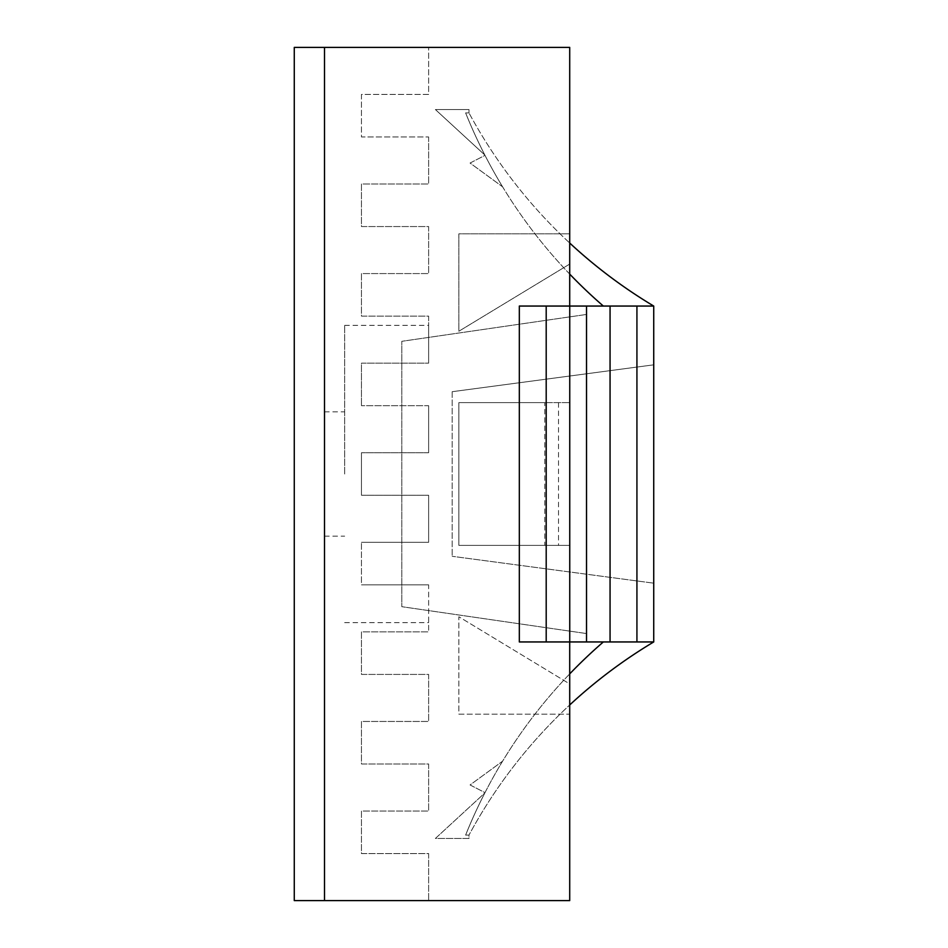 <?xml version="1.0" encoding="UTF-8"?>
<svg xmlns="http://www.w3.org/2000/svg" width="948" height="948" viewBox="0 0 948 948"><rect width="100%" height="100%" fill="white"/><g stroke="black" fill="none" stroke-linecap="round" stroke-linejoin="round"><path stroke-width="0.71" stroke-dasharray="4.74 3.56" d="M569.712 673.898A503.862 503.862 0 0 0 465.622 835.093L468.976 835.093L468.976 838.459L435.393 838.459L484.831 792.966A503.862 503.862 0 0 0 465.622 835.093L468.976 835.093A503.862 503.862 0 0 1 653.729 641.95L586.516 641.95L586.516 306.05L653.729 306.05L603.343 306.05A503.862 503.862 0 0 1 465.622 112.907L468.976 112.907A503.862 503.862 0 0 0 653.729 306.05L603.343 306.05M569.712 274.102A503.862 503.862 0 0 1 465.622 112.907L468.976 112.907L468.976 109.541L435.393 109.541L484.831 155.034A503.862 503.862 0 0 1 465.622 112.907L468.976 112.907L468.976 109.541L435.393 109.541L484.831 155.034A503.862 503.862 0 0 1 465.622 112.907L468.976 112.907A503.862 503.862 0 0 0 569.712 243.032M502.606 186.827A503.862 503.862 0 0 1 484.997 155.365L470.054 163.044L502.606 186.827A503.862 503.862 0 0 1 484.997 155.365L470.054 163.044L502.606 186.827M569.748 306.05L569.748 641.95L586.516 641.95L586.539 306.05L519.326 306.05L519.326 641.95L569.712 641.95L569.712 306.05M636.926 306.05L610.062 306.05L636.926 306.05L636.926 641.95L610.062 641.95L636.926 641.95M544.768 545.384L458.868 545.384L458.868 402.616L569.712 402.616L458.868 402.616L458.868 545.384L569.712 545.384L569.712 683.946L458.868 616.757L458.868 714.176L569.712 714.176L569.712 900.6L294.271 900.6L294.271 47.4L324.5 47.4L324.5 900.6L324.5 47.4L569.712 47.4L569.712 264.054L458.868 331.243L458.868 233.824L569.712 233.824L458.868 233.824L458.868 331.243L569.712 264.054L569.712 545.384L458.868 545.384L458.868 402.616L544.768 402.616L544.768 545.384L458.868 545.384L458.868 402.616L544.768 402.616M324.5 474L324.5 536.141L324.5 474M344.657 474L344.657 325.365L344.657 474M428.638 405.697L428.638 452.729L428.638 405.697L428.638 452.729L361.461 452.729L428.638 452.729L361.461 452.729L428.638 452.729L428.638 405.697L361.461 405.697L428.638 405.697M428.638 542.303L428.638 495.271L428.638 542.303L361.461 542.303L428.638 542.303L361.461 542.303L428.638 542.303L428.638 495.271L428.638 542.303M361.461 584.845L428.638 584.845L428.638 631.878L428.638 584.845L361.461 584.845L428.638 584.845L361.461 584.845L361.461 542.303L361.461 584.845M361.461 495.271L428.638 495.271L361.461 495.271L428.638 495.271L361.461 495.271L361.461 452.729L361.461 495.271M361.461 363.155L428.638 363.155L428.638 325.365L428.638 363.155L361.461 363.155L428.638 363.155L361.461 363.155L361.461 405.697L361.461 363.155M428.638 136.974L428.638 184.007L428.638 136.974L361.461 136.974L361.461 94.433L428.638 94.433L428.638 47.4L428.638 94.433L361.461 94.433L361.461 136.974L428.638 136.974M428.638 226.548L428.638 273.581L428.638 226.548L361.461 226.548L361.461 184.007L428.638 184.007L361.461 184.007L361.461 226.548L428.638 226.548M428.638 316.122L428.638 363.155L428.638 316.122L361.461 316.122L361.461 273.581L428.638 273.581L361.461 273.581L361.461 316.122L428.638 316.122M428.638 674.419L428.638 721.452L428.638 674.419L361.461 674.419L361.461 631.878L428.638 631.878L361.461 631.878L361.461 674.419L428.638 674.419M428.638 763.993L428.638 811.026L428.638 763.993L361.461 763.993L361.461 721.452L428.638 721.452L361.461 721.452L361.461 763.993L428.638 763.993M428.638 853.567L428.638 900.6L569.712 900.6L428.638 900.6L428.638 853.567L361.461 853.567L361.461 811.026L428.638 811.026L361.461 811.026L361.461 853.567L428.638 853.567M569.712 714.176L569.712 683.946L458.868 616.757L458.868 714.176L569.712 714.176M569.712 47.4L569.712 900.6L569.712 47.4L428.638 47.4L569.712 47.4M546.202 641.95L546.202 306.05M603.343 641.95L653.729 641.95L603.343 641.95A503.862 503.862 0 0 0 465.622 835.093L468.976 835.093A503.862 503.862 0 0 1 569.712 704.968M610.062 641.95L610.062 306.05M586.539 633.56L586.539 314.44L586.539 633.56L401.798 606.684L401.798 341.316L586.539 314.44L401.798 341.316L401.798 606.684L586.539 633.56M586.539 306.05L586.539 641.95M653.729 583.174L653.729 364.826L653.729 583.174L452.184 556.298L653.729 583.174M653.729 641.95L653.729 306.05M558.502 402.616L558.502 545.384M465.622 835.093L468.976 835.093L468.976 838.459L435.393 838.459L484.831 792.966A503.862 503.862 0 0 0 465.622 835.093M502.606 761.173A503.862 503.862 0 0 0 484.997 792.635L470.054 784.956L502.606 761.173A503.862 503.862 0 0 0 484.997 792.635L470.054 784.956L502.606 761.173M452.184 391.702L653.729 364.826L452.184 391.702L452.184 556.298L452.184 391.702M344.657 622.635L428.638 622.635M344.657 325.365L428.638 325.365M324.5 536.141L344.657 536.141M324.5 411.859L344.657 411.859"/><path stroke-width="1.42" d="M603.343 306.05A503.862 503.862 0 0 1 569.712 274.102M569.748 641.95L519.326 641.95L519.326 306.05L569.748 306.05L569.748 641.95L586.516 641.95L586.516 306.05L569.748 306.05M586.516 306.05L653.729 306.05L653.729 641.95L586.516 641.95M569.712 641.95L569.712 900.6L294.271 900.6L294.271 47.4L324.5 47.4L324.5 900.6L324.5 47.4L569.712 47.4L569.712 306.05M546.202 641.95L546.202 306.05M610.062 306.05L610.062 641.95M636.926 306.05L636.926 641.95M569.712 243.032A503.862 503.862 0 0 0 653.729 306.05M569.712 704.968A503.862 503.862 0 0 1 653.729 641.95M603.343 641.95A503.862 503.862 0 0 0 569.712 673.898"/></g></svg>
